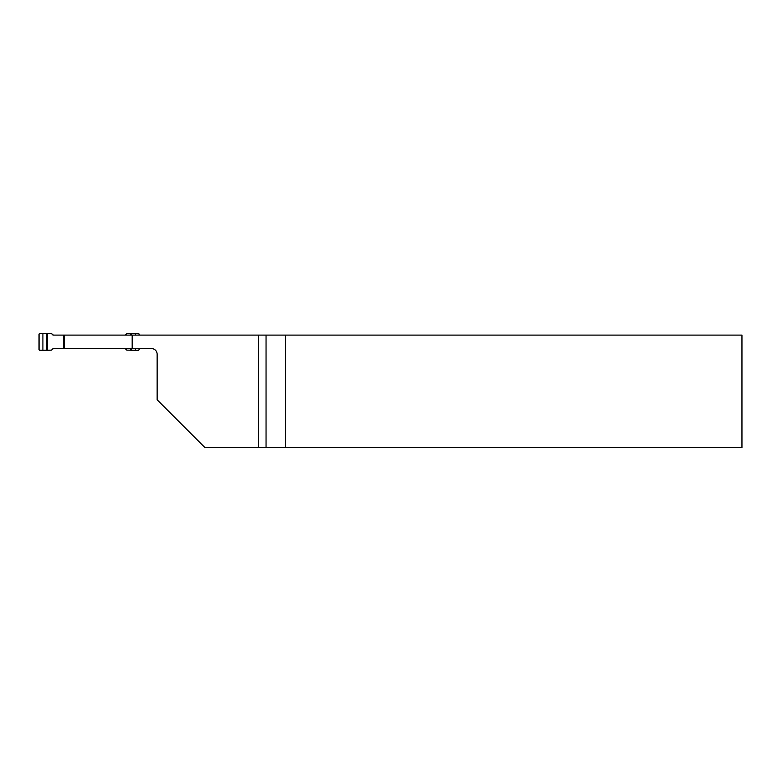 <?xml version="1.0" encoding="UTF-8"?>
<svg xmlns="http://www.w3.org/2000/svg" width="781" height="781" viewBox="0 0 781 781"><rect width="100%" height="100%" fill="white"/><g stroke="black" fill="none" stroke-linecap="round" stroke-linejoin="round"><path stroke-width="1.17" d="M151.514 348.599L132.165 348.599L132.165 335.108L258.54 335.108L258.54 447.572L204.934 447.572L157.137 399.774L157.137 354.223A5.623 5.623 0 0 0 151.514 348.599M64.345 335.108L53.44 335.108L51.497 333.575L47.397 333.428L47.397 350.269L51.497 350.122L53.02 348.599L64.345 348.599L64.345 335.108L132.165 335.108M285.592 335.108L285.592 447.572L741.95 447.572L741.95 335.108L258.54 335.108M51.497 350.122L53.44 348.599L63.544 348.599L63.544 335.108L53.02 335.108L51.497 333.575M132.165 348.599L64.345 348.599M285.592 447.572L258.54 447.572M125.233 335.108L126.766 333.575L130.857 333.428L138.784 333.438L139.36 335.108M139.36 348.599L138.784 350.269L126.766 350.122L125.233 348.599M47.397 333.428L39.626 333.438L39.05 333.995L39.05 349.703L39.626 350.269L47.397 350.269M130.857 333.428L130.857 335.108M130.857 348.599L130.857 350.269M266.048 335.108L266.048 447.572M42.906 333.546L42.906 350.152M46.821 333.487L46.821 350.22M135.513 333.546L135.513 335.108M135.513 348.599L135.513 350.152M131.481 333.487L131.481 335.108M131.481 348.599L131.481 350.22"/></g></svg>
